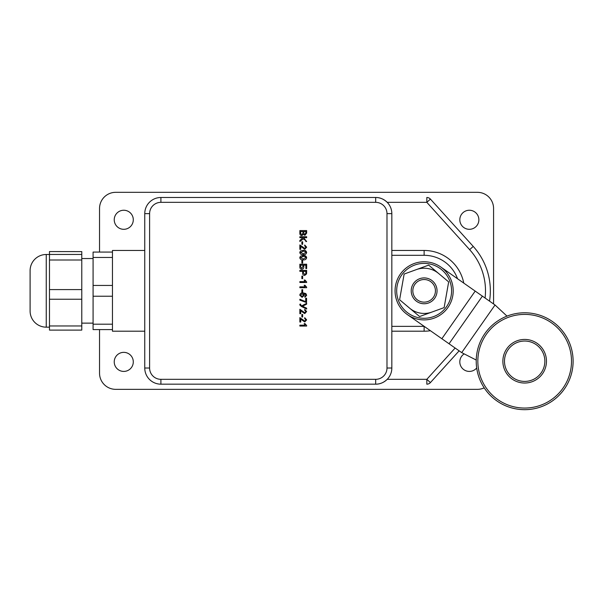 <?xml version="1.0" encoding="UTF-8"?>
<svg xmlns="http://www.w3.org/2000/svg" width="602" height="602" viewBox="0 0 602 602"><rect width="100%" height="100%" fill="white"/><g stroke="black" fill="none" stroke-linecap="round" stroke-linejoin="round"><path stroke-width="0.9" d="M49.477 251.568L81.774 251.606L49.477 251.568M49.477 254.495L46.249 254.495A16.149 16.149 0 0 0 30.1 270.644L30.1 311.016A16.149 16.149 0 0 0 46.249 327.164L49.477 327.164M81.774 323.131L93.084 323.131M81.774 258.536L93.084 258.536M441.853 338.73L475.196 291.105L440.807 267.025A29.069 29.069 0 0 1 424.132 319.903A29.069 29.069 0 0 1 407.456 314.643L461.696 352.621L495.04 304.996L506.997 316.118M424.132 302.136A11.303 11.303 0 0 0 435.434 290.834A11.303 11.303 0 0 0 424.132 279.531A11.303 11.303 0 0 0 412.829 290.834A11.303 11.303 0 0 0 424.132 302.136M424.132 277.913A12.92 12.92 0 0 1 437.052 290.834A12.92 12.92 0 0 1 424.132 303.754A12.92 12.92 0 0 1 411.211 290.834A12.92 12.92 0 0 1 424.132 277.913M524.666 408.058A46.828 46.828 0 0 0 571.501 361.23A46.828 46.828 0 0 0 524.666 314.394A46.828 46.828 0 0 0 477.837 361.23A46.828 46.828 0 0 0 524.666 408.058M524.666 312.784A48.446 48.446 0 0 1 573.112 361.23A48.446 48.446 0 0 1 524.666 409.676A48.446 48.446 0 0 1 476.22 361.23A48.446 48.446 0 0 1 524.666 312.784M524.666 381.412A20.19 20.19 0 0 0 544.855 361.23A20.19 20.19 0 0 0 524.666 341.041A20.19 20.19 0 0 0 504.484 361.23A20.19 20.19 0 0 0 524.666 381.412M524.666 339.43A21.8 21.8 0 0 1 546.466 361.23A21.8 21.8 0 0 1 524.666 383.03A21.8 21.8 0 0 1 502.866 361.23A21.8 21.8 0 0 1 524.666 339.43M469.349 210.248A9.527 9.527 0 0 0 459.823 219.775A9.527 9.527 0 0 0 469.349 229.309A9.527 9.527 0 0 0 478.876 219.775A9.527 9.527 0 0 0 469.349 210.248M123.764 352.358A9.527 9.527 0 0 0 114.237 361.885A9.527 9.527 0 0 0 123.764 371.419A9.527 9.527 0 0 0 133.29 361.885A9.527 9.527 0 0 0 123.764 352.358M464.172 353.886A9.527 9.527 0 0 0 469.349 371.419A9.527 9.527 0 0 0 476.694 367.957M123.764 210.248A9.527 9.527 0 0 0 114.237 219.775A9.527 9.527 0 0 0 123.764 229.309A9.527 9.527 0 0 0 133.29 219.775A9.527 9.527 0 0 0 123.764 210.248M416.403 269.591A22.605 22.605 0 0 1 438.662 273.511M431.867 312.077A22.605 22.605 0 0 1 409.601 308.149M424.132 263.383A27.451 27.451 0 0 1 451.583 290.834A27.451 27.451 0 0 1 424.132 318.285A27.451 27.451 0 0 1 396.68 290.834A27.451 27.451 0 0 1 424.132 263.383M440.807 267.025A29.069 29.069 0 0 0 396.409 282.09A29.069 29.069 0 0 0 424.132 319.903M144.758 331.205L112.461 331.205L112.461 250.462L144.758 250.462M112.461 329.587L93.084 329.587L93.084 252.072L112.461 252.072M301.993 320.083L300.737 318.729L300.737 322.047L299.864 322.047L299.864 317.615L304.77 321.092L305.869 319.858L304.65 318.571L304.74 317.705L306.651 319.873L304.778 321.965L301.993 320.083M301.993 311.731L300.737 310.384L300.737 313.702L299.864 313.702L299.864 309.27L304.77 312.747L305.869 311.512L304.65 310.226L304.74 309.353L306.651 311.527L304.778 313.612L301.993 311.731M299.864 299.269L305.696 301.7L305.696 298.223L306.561 298.223L306.561 302.573L299.864 300.135L299.864 299.269M302.648 292.226L301.865 292.226L301.865 289.705L302.648 289.705L302.648 292.226M306.651 281.924L306.651 282.488L299.864 282.488L299.864 281.616L305.154 281.616L304.153 280.05L304.951 280.05L306.651 281.924M302.648 271.351L299.864 271.351L299.864 270.396L306.651 270.396L306.584 273.895L304.702 275.445C303.273 275.302 302.588 274.497 302.648 273.015L302.648 271.351M302.648 263.097L301.865 263.097L301.865 260.576L302.648 260.576L302.648 263.097M299.781 252.486L300.436 250.974L303.212 250.312C305.101 250.101 306.245 250.823 306.651 252.486C306.245 254.142 305.094 254.872 303.212 254.661C301.324 254.872 300.18 254.142 299.781 252.486M302.648 244.314L301.865 244.314L301.865 241.793L302.648 241.793L302.648 244.314M301.813 235.615C300.421 235.42 299.773 234.584 299.864 233.117L299.864 230.574L306.651 230.574L306.651 233.109L304.89 235.352L303.431 234.336L301.813 235.615M299.864 237.7L299.864 236.744L306.651 236.744L306.651 237.7L303.604 237.7L306.644 241.53L305.861 241.53L305.658 240.522L303.303 238.866L299.864 241.53L299.864 240.416L302.994 237.7L299.864 237.7M301.993 247.384L300.737 246.037L300.737 249.356L299.864 249.356L299.864 244.924L304.77 248.4L305.869 247.159L304.65 245.879L304.74 245.006L306.651 247.181L304.778 249.266L301.993 247.384M299.781 257.701L300.436 256.189L303.212 255.526C305.101 255.316 306.245 256.046 306.651 257.701C306.245 259.364 305.094 260.087 303.212 259.876C301.324 260.087 300.18 259.364 299.781 257.701M299.864 266.844L299.864 264.225L306.651 264.225L306.651 268.575L305.869 268.575L305.869 265.181L303.777 265.181L303.777 266.754C303.905 268.244 303.257 269.079 301.85 269.267C300.443 269.102 299.788 268.296 299.864 266.844M302.648 278.658L301.865 278.658L301.865 276.137L302.648 276.137L302.648 278.658M306.651 287.139L306.651 287.703L299.864 287.703L299.864 286.83L305.154 286.83L304.153 285.265L304.951 285.265L306.651 287.139M305.876 293.573L306.651 295.311L304.913 297.268L304.823 296.395L305.869 295.251L305.665 294.513L303.408 293.701L304.303 295.349L302.099 297.358L299.781 295.213C300.089 293.483 301.173 292.692 303.039 292.835L305.876 293.573M300.564 304.838L301.67 305.839L306.651 303.31L306.651 304.176L302.558 306.26L306.651 308.186L306.651 309.052L301.376 306.471L299.781 304.928L299.954 304.138L300.737 304.138L300.564 304.838M302.648 317.006L301.865 317.006L301.865 314.485L302.648 314.485L302.648 317.006M306.651 325.486L306.651 326.051L299.864 326.051L299.864 325.178L305.154 325.178L304.153 323.613L304.951 323.613L306.651 325.486M461.696 352.621L476.235 360.049M455.142 348.031L426.826 379.328L387.221 379.328C383.715 382.624 379.87 384.234 375.686 384.174L160.907 384.174A16.149 16.149 0 0 1 144.758 368.025L144.758 213.642A16.149 16.149 0 0 1 160.907 197.494L375.686 197.494C379.87 197.426 383.715 199.044 387.221 202.34L426.826 202.34L469.643 249.664L473.232 246.414A66.212 66.212 0 0 1 489.531 301.143A66.212 66.212 0 0 0 473.232 246.414L430.422 199.089A4.846 4.846 0 0 0 426.826 197.494L426.826 202.34L430.422 199.089A4.846 4.846 0 0 0 426.826 197.494M375.686 379.328A11.303 11.303 0 0 0 386.988 368.025L386.988 213.642A11.303 11.303 0 0 0 375.686 202.34L375.686 197.494A16.149 16.149 0 0 1 391.834 213.642L391.834 368.025A16.149 16.149 0 0 1 375.686 384.174L375.686 379.328L160.907 379.328L160.907 384.174A16.149 16.149 0 0 1 144.758 368.025L149.605 368.025A11.303 11.303 0 0 0 160.907 379.328M391.834 250.462L424.132 250.462A40.372 40.372 0 0 1 463.758 283.09A40.372 40.372 0 0 0 424.132 250.462L424.132 255.308L391.834 255.308M391.834 326.359L424.132 326.359L424.132 331.205A40.372 40.372 0 0 0 430.407 330.716A40.372 40.372 0 0 1 424.132 331.205L391.834 331.205M459.138 350.831L430.422 382.579A4.846 4.846 0 0 1 426.826 384.174A4.846 4.846 0 0 0 430.422 382.579L426.826 379.328L426.826 384.174M493.572 303.972L493.572 208.473A16.149 16.149 0 0 0 477.424 192.324L115.689 192.324A16.149 16.149 0 0 0 99.541 208.473L99.541 252.072M99.541 329.587L99.541 373.195A16.149 16.149 0 0 0 115.689 389.343L477.424 389.343A16.149 16.149 0 0 0 484.196 387.854M475.196 291.105L495.04 304.996M448.663 281.902L428.669 265.121L404.138 274.053L399.6 299.758L419.602 316.539L444.133 307.614L448.663 281.902M305.869 231.529L303.777 231.529L303.859 233.742L304.808 234.396L305.869 232.823L305.869 231.529M302.994 231.529L300.646 231.529L300.684 233.711L301.82 234.66L302.994 233.027L302.994 231.529M305.402 251.576L303.212 251.184L300.564 252.486L303.212 253.788L305.869 252.479L305.402 251.576M305.402 256.791L303.212 256.399L300.564 257.701L303.212 259.01L305.869 257.694L305.402 256.791M302.994 265.181L300.646 265.181L300.646 266.912L301.828 268.311L302.994 266.332L302.994 265.181M305.869 271.351L303.431 271.351L303.431 272.992L304.672 274.482L305.808 273.752L305.869 271.351M303.521 295.108L302.121 293.701L300.564 295.146L302.076 296.485L303.521 295.108M93.084 296.229L112.461 296.229M93.084 324.2L112.461 324.2M93.084 257.468L112.461 257.468M93.084 285.438L112.461 285.438M49.477 325.968L81.774 325.968L81.774 330.099L49.477 330.099L49.477 254.45L81.774 254.45L81.774 251.606M81.774 254.45L81.774 260.004L49.477 260.004M49.477 289.585L81.774 289.585L81.774 260.004M81.774 289.585L81.774 299.232L49.477 299.232M81.774 325.968L81.774 299.232M49.477 254.45L49.477 251.606M46.249 254.495L46.249 327.164M375.686 202.34L160.907 202.34A11.303 11.303 0 0 0 149.605 213.642L149.605 368.025M485.077 298.02A61.366 61.366 0 0 0 469.643 249.664M457.535 278.741A35.526 35.526 0 0 0 424.132 255.308M149.605 213.642L144.758 213.642A16.149 16.149 0 0 1 160.907 197.494L160.907 202.34M449.047 343.765L482.398 296.146M375.686 197.494A16.149 16.149 0 0 1 391.834 213.642L386.988 213.642M386.988 368.025L391.834 368.025A16.149 16.149 0 0 1 375.686 384.174"/></g></svg>
